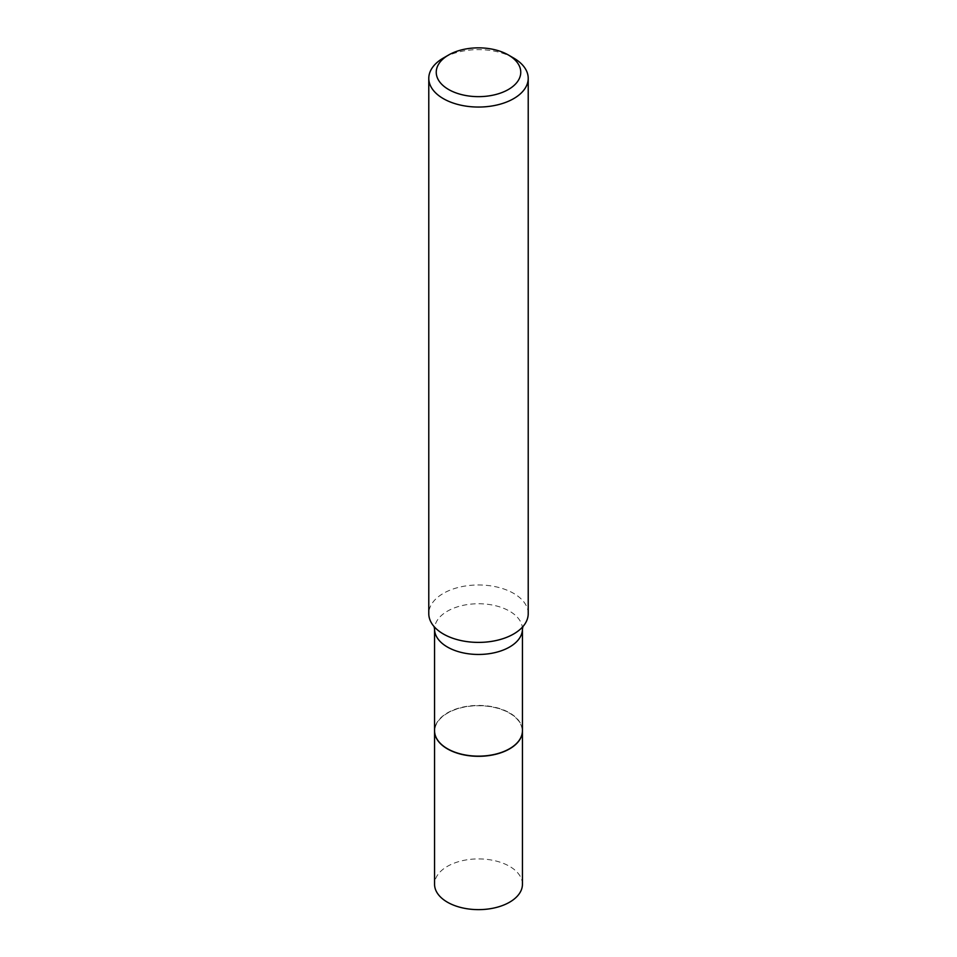 <?xml version="1.0" encoding="UTF-8"?>
<svg xmlns="http://www.w3.org/2000/svg" width="957" height="957" viewBox="0 0 957 957"><rect width="100%" height="100%" fill="white"/><g stroke="black" fill="none" stroke-linecap="round" stroke-linejoin="round"><path stroke-width="0.72" stroke-dasharray="4.79 3.59" d="M522.438 884.268A43.938 25.36 0 0 0 495.307 860.845A43.938 25.36 0 0 0 447.433 866.336A43.938 25.36 0 0 0 434.562 884.268M522.438 730.873A43.938 25.36 0 0 0 495.248 707.51A43.938 25.36 0 0 0 447.433 713.025A43.938 25.36 0 0 0 434.562 730.873M509.495 748.769A43.723 25.241 0 0 0 509.411 713.109A43.723 25.241 0 0 0 447.589 713.109A43.723 25.241 0 0 0 447.589 748.805M522.438 730.789A43.938 25.36 0 0 0 509.567 712.845A43.938 25.36 0 0 0 461.693 707.355A43.938 25.36 0 0 0 434.562 730.789M528.216 613.688A49.716 28.71 0 0 0 513.658 593.388A49.716 28.71 0 0 0 459.468 587.167A49.716 28.71 0 0 0 428.784 613.688M513.658 58.042A49.716 28.71 0 0 0 443.342 58.042M522.438 629.108A43.938 25.36 0 0 0 509.567 611.164A43.938 25.36 0 0 0 461.693 605.673A43.938 25.36 0 0 0 434.562 629.108M434.143 626.656L434.849 627.421M522.857 626.656L522.151 627.421"/><path stroke-width="1.44" d="M434.562 730.873A43.938 25.36 0 0 0 434.562 730.957L434.562 884.268A43.938 25.36 0 0 0 461.693 907.703A43.938 25.36 0 0 0 509.567 902.212A43.938 25.36 0 0 0 522.438 884.268L522.438 730.957A43.938 25.36 0 0 0 522.438 730.873M434.562 730.957A43.938 25.36 0 0 0 461.693 754.391A43.938 25.36 0 0 0 509.567 748.888A43.938 25.36 0 0 0 522.438 730.957M447.589 748.805L447.433 748.721A43.938 25.36 0 0 0 509.567 748.721A43.938 25.36 0 0 0 522.438 730.789L522.438 629.108A43.938 25.36 0 0 1 495.307 652.53A43.938 25.36 0 0 1 447.433 647.04A43.938 25.36 0 0 1 434.562 629.108L434.562 730.789A43.938 25.36 0 0 0 447.433 748.721L447.589 748.805A43.723 25.241 0 0 0 509.411 748.805A43.723 25.241 0 0 0 509.495 748.769M448.618 89.503A42.264 24.403 0 0 0 508.382 89.503A42.264 24.403 0 0 0 508.382 54.992L513.658 58.042A49.716 28.71 0 0 1 528.216 78.342A49.716 28.71 0 0 1 497.532 104.863A49.716 28.71 0 0 1 443.342 98.643A49.716 28.71 0 0 1 428.784 78.342A49.716 28.71 0 0 1 443.342 58.042L448.618 54.992A42.264 24.403 0 0 0 448.618 89.503M428.784 78.342L428.784 613.688A49.716 28.71 0 0 0 434.849 627.421A49.716 28.71 0 0 0 443.342 633.989A49.716 28.71 0 0 0 522.151 627.421A49.716 28.71 0 0 0 528.216 613.688L528.216 78.342M513.658 58.042L508.382 54.992A42.264 24.403 0 0 0 448.618 54.992M434.562 629.108L434.035 626.428M522.438 629.108L522.965 626.428"/></g></svg>
